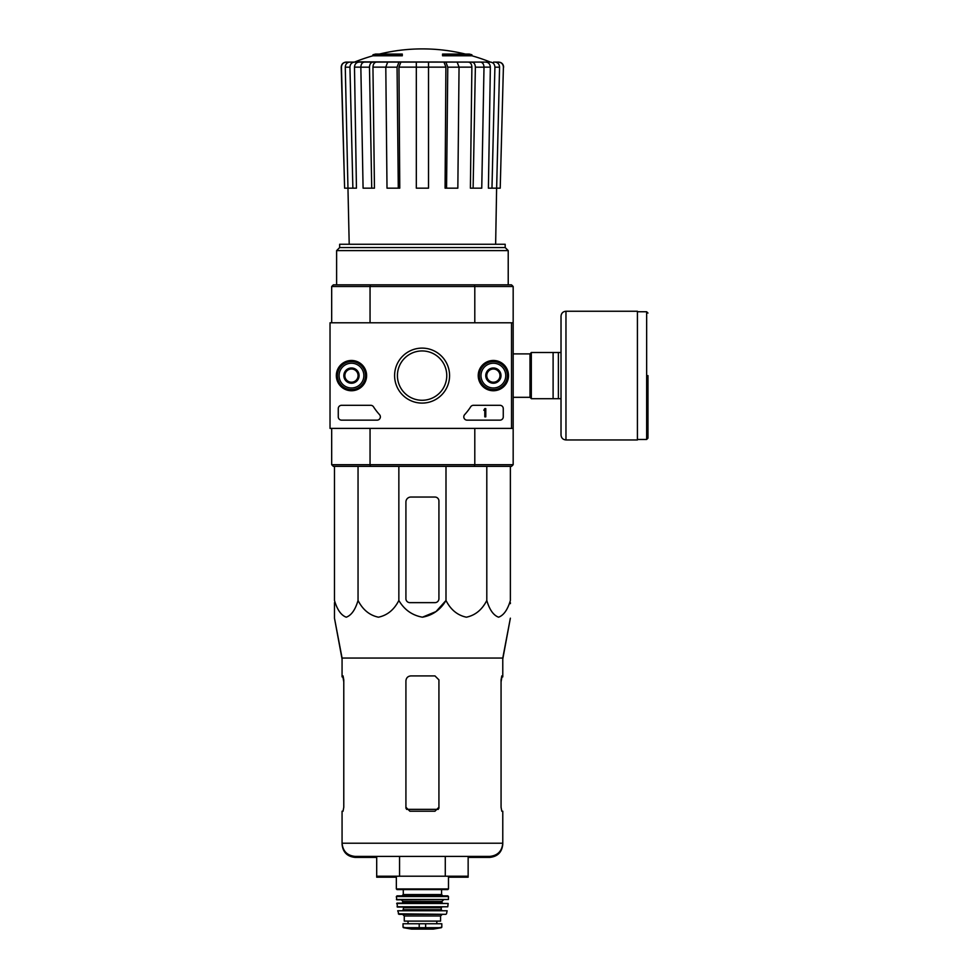 <?xml version="1.0" encoding="UTF-8"?>
<svg xmlns="http://www.w3.org/2000/svg" width="978" height="978" viewBox="0 0 978 978"><rect width="100%" height="100%" fill="white"/><g stroke="black" fill="none" stroke-linecap="round" stroke-linejoin="round"><path stroke-width="1.47" d="M511.518 322.801L511.518 428.401L330.026 428.401L330.026 322.801L513.169 322.801L513.169 428.401L511.518 428.401M336.334 375.601A15.135 15.135 0 0 1 359.036 362.496A15.135 15.135 0 0 1 359.036 388.718A15.135 15.135 0 0 1 336.334 375.601M478.23 375.601A15.135 15.135 0 0 1 500.944 362.496A15.135 15.135 0 0 1 500.944 388.718A15.135 15.135 0 0 1 478.23 375.601M394.599 375.601A27.494 27.494 0 0 1 435.833 351.799A27.494 27.494 0 0 1 435.833 399.415A27.494 27.494 0 0 1 394.599 375.601M499.978 405.308A3.301 3.301 0 0 1 503.267 408.608L503.267 416.848A3.301 3.301 0 0 1 499.978 420.149L467.093 420.149A3.301 3.301 0 0 1 464.66 414.623A57.751 57.751 0 0 0 470.675 406.824A3.301 3.301 0 0 1 473.45 405.308L499.978 405.308M370.723 405.308A3.301 3.301 0 0 1 373.51 406.824A57.751 57.751 0 0 0 379.513 414.623A3.301 3.301 0 0 1 377.08 420.149L341.566 420.149A3.301 3.301 0 0 1 338.266 416.848L338.266 408.608A3.301 3.301 0 0 1 341.566 405.308L370.723 405.308M336.615 375.601A14.853 14.853 0 0 1 358.902 362.74A14.853 14.853 0 0 1 358.902 388.462A14.853 14.853 0 0 1 336.615 375.601M478.523 375.601A14.853 14.853 0 0 1 500.797 362.74A14.853 14.853 0 0 1 500.797 388.462A14.853 14.853 0 0 1 478.523 375.601M397.423 375.601A24.67 24.67 0 0 1 434.428 354.244A24.67 24.67 0 0 1 434.428 396.97A24.67 24.67 0 0 1 397.423 375.601M484.795 408.608L485.785 408.608L485.785 416.848L484.795 416.848L484.795 410.222L483.804 410.259L484.795 408.608M486.775 371.799L493.377 367.985L499.978 371.799L499.978 379.415L493.377 383.229L486.775 379.415L486.775 371.799A7.616 7.616 0 0 1 499.978 371.799A7.616 7.616 0 0 1 493.377 383.229A7.616 7.616 0 0 1 486.775 371.799L486.775 379.415L493.377 383.229L499.978 379.415L499.978 371.799L496.677 369.892A6.601 6.601 0 0 1 496.677 381.322A6.601 6.601 0 0 1 486.775 375.601A6.601 6.601 0 0 1 490.076 369.892L486.775 371.799M493.377 387.985A12.372 12.372 0 0 1 482.655 369.415A12.372 12.372 0 0 1 504.086 369.415A12.372 12.372 0 0 1 493.377 387.985M493.377 389.623A14.022 14.022 0 0 1 481.225 368.596A14.022 14.022 0 0 1 505.516 368.596A14.022 14.022 0 0 1 493.377 389.623M490.076 369.892A6.601 6.601 0 0 1 496.677 369.892L493.377 367.985L490.076 369.892M344.867 371.799L351.469 367.985L358.07 371.799L358.07 379.415L351.469 383.229L344.867 379.415L344.867 371.799A7.616 7.616 0 0 1 358.07 371.799A7.616 7.616 0 0 1 351.469 383.229A7.616 7.616 0 0 1 344.867 371.799L344.867 379.415L351.469 383.229L358.07 379.415L358.07 371.799L354.769 369.892A6.601 6.601 0 0 1 354.769 381.322A6.601 6.601 0 0 1 344.867 375.601A6.601 6.601 0 0 1 348.168 369.892L344.867 371.799M351.469 387.985A12.372 12.372 0 0 1 340.76 369.415A12.372 12.372 0 0 1 362.19 369.415A12.372 12.372 0 0 1 351.469 387.985M351.469 389.623A14.022 14.022 0 0 1 339.329 368.596A14.022 14.022 0 0 1 363.62 368.596A14.022 14.022 0 0 1 351.469 389.623M348.168 369.892A6.601 6.601 0 0 1 354.769 369.892L351.469 367.985L348.168 369.892M372.924 55.783L402.288 55.783L402.288 54.792L372.924 54.792L372.924 55.783A181.505 181.505 0 0 0 355.051 61.858L367.826 62.103M402.288 54.792L402.288 54.059L375.564 54.059A181.505 181.505 0 0 0 372.924 54.792M471.922 54.792A181.505 181.505 0 0 0 469.281 54.059L442.557 54.059L442.557 55.783L471.922 55.783L471.922 54.792L442.557 54.792M355.051 61.858L491.017 62.103L346.408 62.103C343.327 62.409 341.677 64.108 341.444 67.176L341.212 67.176C341.444 64.108 343.095 62.409 346.163 62.103M389.574 62.103L364.354 62.103C362.178 62.409 361.016 64.096 360.845 67.176L363.082 188.167L371.726 188.167L369.476 67.176L360.845 67.176M459.049 67.176L447.777 67.176L446.555 188.167L457.838 188.167L459.049 67.176L457.154 62.103L387.691 62.103L385.797 67.176L387.007 188.167L398.291 188.167L397.068 67.176L385.797 67.176M484 67.176L475.369 67.176L473.12 188.167L481.751 188.167L484 67.176C483.829 64.108 482.667 62.409 480.491 62.103L455.271 62.103M491.017 62.103L477.007 62.103M493.523 62.103L498.438 62.103C501.506 62.409 503.169 64.108 503.401 67.176L500.223 188.167L496.641 188.167L499.575 67.176L494.905 67.176L491.971 188.167L488.401 188.167L490.357 67.14L484 67.14M360.845 67.14L354.488 67.14L356.444 188.167L344.611 188.167L341.444 67.176M344.611 188.167L341.212 67.176M503.401 67.176L500.223 188.167M494.99 62.103C497.826 62.409 499.355 64.108 499.575 67.176M494.905 67.176C494.685 64.096 493.156 62.409 490.32 62.103M485.773 62.103C488.584 62.396 490.112 64.083 490.357 67.14M495.638 244.268L496.616 188.167L491.971 188.167M475.369 67.176C475.198 64.096 474.024 62.409 471.861 62.103M468.376 62.103C470.528 62.396 471.702 64.083 471.885 67.14L459.049 67.14M473.12 188.167L470.394 188.167L471.885 67.14M447.777 67.176L445.87 62.103M443.988 62.103L445.895 67.14L428.523 67.14M446.555 188.167L445.076 188.167L445.895 67.14M428.523 62.103L428.523 67.176L416.322 67.176L416.322 188.167L428.523 188.167L428.523 67.176M416.322 67.176L416.322 62.103M398.975 62.103L397.068 67.176M398.291 188.167L399.77 188.167L398.951 67.14L400.858 62.103M372.985 62.103C370.821 62.409 369.647 64.108 369.476 67.176M371.726 188.167L374.452 188.167L372.948 67.14C373.144 64.083 374.305 62.396 376.469 62.103M354.525 62.103C351.689 62.409 350.161 64.108 349.941 67.176L345.271 67.176L349.207 244.268M345.271 67.176C345.491 64.096 347.019 62.409 349.855 62.103M352.875 188.167L349.941 67.176M354.488 67.14C354.733 64.083 356.261 62.396 359.073 62.103M513.169 428.401L513.169 464.709L511.518 466.359L474.342 466.359L474.795 464.709L370.051 464.709L370.051 428.401M511.518 466.359L513.169 464.709L474.795 464.709L474.795 428.401M513.169 286.505L513.169 322.801L513.169 286.505L511.518 284.855L513.169 286.505L474.795 286.505L474.795 322.801M511.518 284.855L474.342 284.855L474.795 286.505L370.051 286.505L370.051 322.801M474.342 466.359L333.327 466.359L331.676 464.709L331.676 428.401M333.327 466.359L331.676 464.709L370.051 464.709L370.503 466.359M474.342 284.855L370.503 284.855L370.051 286.505L331.676 286.505L331.676 322.801M370.503 284.855L333.327 284.855L331.676 286.505L333.327 284.855M505.186 247.556L339.659 247.556L339.659 244.268L505.186 244.268L505.186 247.556L508.218 250.6L336.615 250.6L336.615 284.855M339.659 247.556L336.615 250.6M438.926 598.683L438.926 501.005A3.961 3.961 0 0 0 434.965 497.044L410.87 497.044A4.951 4.951 0 0 0 405.919 501.995L405.919 598.683A3.961 3.961 0 0 0 409.88 602.644L434.965 602.644A3.961 3.961 0 0 0 438.926 598.683M334.476 466.359L334.476 600.48C337.214 609.771 341.139 615.333 346.261 617.191C351.383 615.321 355.307 609.759 358.046 600.48C362.789 609.771 369.586 615.333 378.449 617.191C387.325 615.321 394.122 609.759 398.853 600.48C404.342 609.771 412.203 615.345 422.435 617.191C432.667 615.333 440.516 609.759 445.992 600.48L445.992 466.359M398.853 600.48L398.853 466.359M358.046 600.48L358.046 466.359M510.369 466.359L510.369 600.48C507.631 609.759 503.707 615.321 498.584 617.191C493.474 615.333 489.538 609.771 486.799 600.48C482.068 609.759 475.271 615.321 466.396 617.191C457.533 615.333 450.736 609.771 445.992 600.48L435.992 611.58L422.423 617.191M486.799 600.48L486.799 466.359M334.476 602.644L334.476 618.182L342.068 658.06L342.068 676.898L343.046 676.898L343.779 680.859L342.899 675.908M396.347 877.205L376.701 877.205L376.701 876.215L468.144 876.215L468.144 856.422M399.562 876.215L399.562 856.422M376.701 876.215L376.701 856.422M445.283 876.215L445.283 856.422M342.068 658.06L502.778 658.06L502.778 675.908L501.787 675.908L501.066 679.869L501.066 807.253L501.787 811.214L502.778 811.214L502.778 843.219C501.995 851.239 497.594 855.64 489.575 856.422L355.271 856.422C347.251 855.64 342.85 851.239 342.068 843.219L342.068 844.21C342.85 852.229 347.251 856.63 355.271 857.413L376.701 857.413M438.926 680.859L438.926 807.253L438.926 679.869L434.965 675.908L410.87 675.908C407.875 676.189 406.225 677.84 405.919 680.859L405.919 807.253L409.88 811.214L434.965 811.214L438.926 807.253L438.926 808.244M343.779 807.253L343.046 811.214L343.779 807.253L343.779 679.869L343.046 675.908L342.068 675.908M468.144 857.413L489.575 857.413C497.594 856.63 501.995 852.229 502.778 844.21L502.778 843.219L342.068 843.219L342.068 811.214L343.046 811.214M502.778 675.908L502.778 676.898L501.787 676.898L501.066 680.859L501.946 675.908M561.017 352.508L531.323 352.508L531.323 398.706L561.017 398.706L561.017 435.002L561.017 316.2C561.311 313.192 562.961 311.542 565.969 311.248L565.969 439.953L637.424 439.953L637.424 311.248L565.969 311.248M553.108 352.508L553.108 398.706M558.389 352.508L558.389 398.706M647.974 375.601L647.974 438.144L647.974 375.601M403.437 927.682L411.445 929.088L433.401 929.088L441.396 927.682L439.366 927.682L441.811 927.193L441.811 923.745L403.034 923.745L403.034 927.193L405.479 927.682L403.034 927.193M441.396 927.682L405.479 927.682M440.577 915.983L440.577 921.105L404.269 921.105L404.269 915.983L402.618 914.332L442.227 914.332L440.577 915.983L404.269 915.983M396.347 876.215L396.347 888.929L397.007 889.589L447.826 889.589L448.486 888.929L396.347 888.929M403.278 894.54L441.567 894.54L441.567 889.589L403.278 889.589L403.278 894.54L401.958 895.86M396.359 896.52L448.486 896.52L447.826 895.86L397.019 895.86L396.359 896.52L396.762 899.809L448.413 899.503L396.432 899.503M443.547 899.809L441.897 901.459L402.948 901.459L401.298 899.809M402.948 901.459L402.288 903.11M396.701 903.476L448.144 903.476L397.031 903.11L397.41 907.071L447.765 906.789L397.08 906.789M441.897 907.071L441.237 907.731L403.608 907.731L402.948 907.071M403.608 907.731L402.948 910.371L441.897 910.371L441.237 909.711L403.608 909.711M397.716 910.762L447.129 910.762L397.716 910.762L398.975 914.332L445.87 914.332L398.327 913.819M502.778 659.05L510.369 618.182L502.778 658.06M510.369 603.634L510.369 602.644L510.369 603.634M343.779 681.849L342.899 676.898M501.946 676.898L501.066 681.849M405.919 681.849L405.919 808.244M448.486 877.205L468.144 877.205L468.144 876.215M416.322 67.14L398.951 67.14M385.784 67.14L372.948 67.14M438.315 809.356L406.53 809.356M513.169 353.889L530.003 353.889L530.003 397.312L531.323 398.633M637.424 311.75L646.654 311.75L646.654 439.464L647.974 438.144M425.638 928.122L425.638 923.745M419.207 928.122L419.207 923.745M441.897 901.459L441.897 902.449L402.948 902.449M465.406 54.059A181.505 181.505 0 0 0 379.44 54.059M489.782 61.858A181.505 181.505 0 0 0 471.922 55.783M508.218 250.6L508.218 284.855M503.633 67.176C503.401 64.108 501.751 62.409 498.682 62.103M513.169 397.312L530.003 397.312M530.003 353.889L531.323 352.569M646.654 311.75L647.974 313.07M637.424 439.464L646.654 439.464M565.969 439.953C562.961 439.66 561.311 438.01 561.017 435.002M448.486 876.215L448.486 888.929M441.567 894.54L442.887 895.86M448.486 896.52L448.413 899.503M441.897 902.449L442.557 903.11M448.144 903.476L447.765 906.789M441.237 907.731L441.237 909.711M447.129 910.762L446.518 913.819M436.811 923.745L436.811 921.105M408.034 923.745L408.034 921.105M411.53 929.1L433.315 929.1L411.53 929.1M342.068 659.05L334.476 618.182"/></g></svg>
